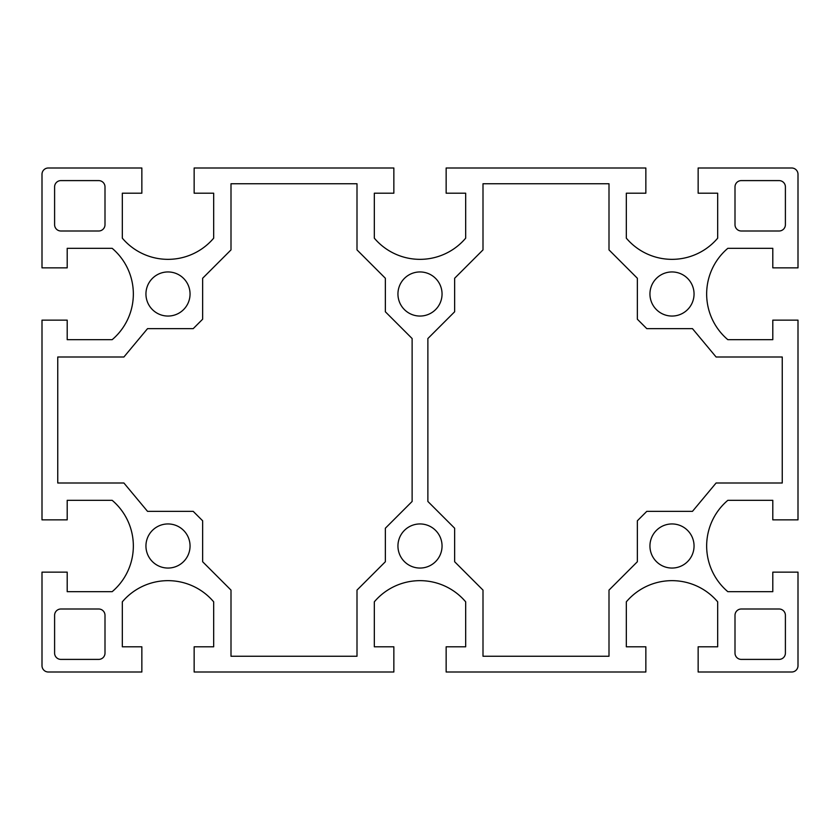 <?xml version="1.0" encoding="UTF-8"?>
<svg xmlns="http://www.w3.org/2000/svg" width="840" height="840" viewBox="0 0 840 840"><rect width="100%" height="100%" fill="white"/><g stroke="black" fill="none" stroke-linecap="round" stroke-linejoin="round"><path stroke-width="1.26" d="M385.35 561.75L357 590.1L357 656.25L231 656.25L231 590.1L202.65 561.75L202.65 520.8L193.2 511.35L147.525 511.35L123.9 483L57.75 483L57.75 357L123.9 357L147.525 328.65L193.2 328.65L202.65 319.2L202.65 278.25L231 249.9L231 183.75L357 183.75L357 249.9L385.35 278.25L385.35 311.766L412.125 338.541L412.125 501.459L385.35 528.234L385.35 561.75M427.875 501.459L427.875 338.541L454.65 311.766L454.65 278.25L483 249.9L483 183.75L609 183.75L609 249.9L637.35 278.25L637.35 319.2L646.8 328.65L692.475 328.65L716.1 357L782.25 357L782.25 483L716.1 483L692.475 511.35L646.8 511.35L637.35 520.8L637.35 561.75L609 590.1L609 656.25L483 656.25L483 590.1L454.65 561.75L454.65 528.234L427.875 501.459M98.7 231L60.9 231A6.3 6.3 0 0 1 54.6 224.7L54.6 186.9A6.3 6.3 0 0 1 60.9 180.6L98.7 180.6A6.3 6.3 0 0 1 105 186.9L105 224.7A6.3 6.3 0 0 1 98.7 231M779.1 231L741.3 231A6.3 6.3 0 0 1 735 224.7L735 186.9A6.3 6.3 0 0 1 741.3 180.6L779.1 180.6A6.3 6.3 0 0 1 785.4 186.9L785.4 224.7A6.3 6.3 0 0 1 779.1 231M54.6 653.1L54.6 615.3A6.3 6.3 0 0 1 60.9 609L98.7 609A6.3 6.3 0 0 1 105 615.3L105 653.1A6.3 6.3 0 0 1 98.7 659.4L60.9 659.4A6.3 6.3 0 0 1 54.6 653.1M785.4 653.1A6.3 6.3 0 0 1 779.1 659.4L741.3 659.4A6.3 6.3 0 0 1 735 653.1L735 615.3A6.3 6.3 0 0 1 741.3 609L779.1 609A6.3 6.3 0 0 1 785.4 615.3L785.4 653.1M694.05 294A22.05 22.05 0 0 1 660.975 313.1A22.05 22.05 0 0 1 660.975 274.901A22.05 22.05 0 0 1 694.05 294M442.05 546A22.05 22.05 0 0 1 408.975 565.1A22.05 22.05 0 0 1 408.975 526.901A22.05 22.05 0 0 1 442.05 546M694.05 546A22.05 22.05 0 0 1 660.975 565.1A22.05 22.05 0 0 1 660.975 526.901A22.05 22.05 0 0 1 694.05 546M190.05 546A22.05 22.05 0 0 1 156.975 565.1A22.05 22.05 0 0 1 156.975 526.901A22.05 22.05 0 0 1 190.05 546M442.05 294A22.05 22.05 0 0 1 408.975 313.1A22.05 22.05 0 0 1 408.975 274.901A22.05 22.05 0 0 1 442.05 294M190.05 294A22.05 22.05 0 0 1 156.975 313.1A22.05 22.05 0 0 1 156.975 274.901A22.05 22.05 0 0 1 190.05 294M698.145 168L791.7 168A6.3 6.3 0 0 1 798 174.3L798 267.855L772.8 267.855L772.8 248.325L727.828 248.325A59.85 59.85 0 0 0 727.828 339.675L772.8 339.675L772.8 320.145L798 320.145L798 519.855L772.8 519.855L772.8 500.325L727.828 500.325A59.85 59.85 0 0 0 727.828 591.675L772.8 591.675L772.8 572.145L798 572.145L798 665.7A6.3 6.3 0 0 1 791.7 672L698.145 672L698.145 646.8L717.675 646.8L717.675 601.828A59.85 59.85 0 0 0 626.325 601.828L626.325 646.8L645.855 646.8L645.855 672L446.145 672L446.145 646.8L465.675 646.8L465.675 601.828A59.85 59.85 0 0 0 374.325 601.828L374.325 646.8L393.855 646.8L393.855 672L194.145 672L194.145 646.8L213.675 646.8L213.675 601.828A59.85 59.85 0 0 0 122.325 601.828L122.325 646.8L141.855 646.8L141.855 672L48.3 672A6.3 6.3 0 0 1 42 665.7L42 572.145L67.2 572.145L67.2 591.675L112.172 591.675A59.85 59.85 0 0 0 112.172 500.325L67.2 500.325L67.2 519.855L42 519.855L42 320.145L67.2 320.145L67.2 339.675L112.172 339.675A59.85 59.85 0 0 0 112.172 248.325L67.2 248.325L67.2 267.855L42 267.855L42 174.3A6.3 6.3 0 0 1 48.3 168L141.855 168L141.855 193.2L122.325 193.2L122.325 238.172A59.85 59.85 0 0 0 213.675 238.172L213.675 193.2L194.145 193.2L194.145 168L393.855 168L393.855 193.2L374.325 193.2L374.325 238.172A59.85 59.85 0 0 0 465.675 238.172L465.675 193.2L446.145 193.2L446.145 168L645.855 168L645.855 193.2L626.325 193.2L626.325 238.172A59.85 59.85 0 0 0 717.675 238.172L717.675 193.2L698.145 193.2L698.145 168"/></g></svg>
